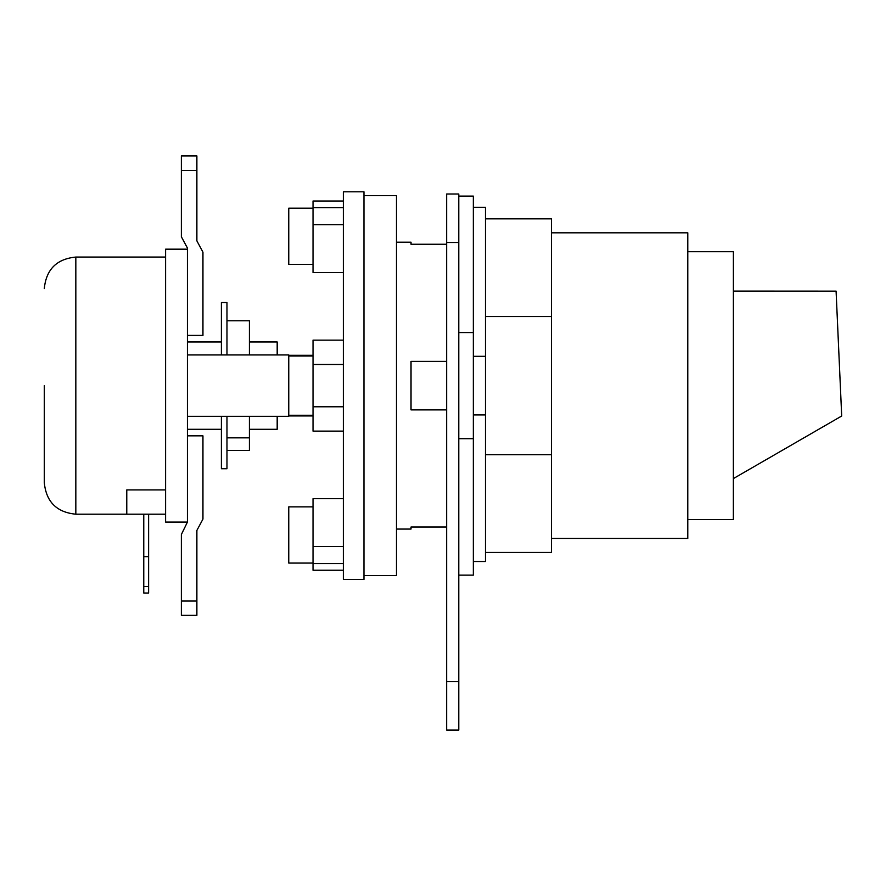 <?xml version="1.0" encoding="UTF-8"?>
<svg xmlns="http://www.w3.org/2000/svg" width="886" height="886" viewBox="0 0 886 886"><rect width="100%" height="100%" fill="white"/><g stroke="black" fill="none" stroke-linecap="round" stroke-linejoin="round"><path stroke-width="1.33" d="M249.409 429.289L277.185 429.289L277.185 416.32M277.185 354.943L277.185 341.963L249.409 341.963M165.593 489.914L126.776 489.914L126.776 514.201L165.593 514.201M44.3 385.631L44.3 482.66C46.172 501.819 56.682 512.329 75.831 514.201L126.776 514.201M143.765 514.201L143.765 593.033L148.615 593.033L148.615 514.201M143.765 556.652L148.615 556.652M226.971 450.498L249.409 450.498L249.409 416.32M249.409 437.839L226.971 437.839M249.409 354.943L249.409 320.765L226.971 320.765M226.971 354.943L226.971 302.547L221.389 302.547L221.389 354.943M221.389 416.32L221.389 468.716L226.971 468.716L226.971 416.32M165.593 249.176L165.593 522.087L187.422 522.087L187.422 249.176L165.593 249.176M187.422 248.025L181.364 236.739L181.364 170.455L196.88 170.455L196.88 240.87L202.949 252.156L202.949 335.417L187.422 335.417M196.88 170.455L196.88 155.903L181.364 155.903L181.364 170.455M187.422 435.846L202.949 435.846L202.949 519.107L196.88 530.393L196.88 601.04L181.364 601.04L181.364 534.524L187.422 522.087M181.364 601.04L181.364 615.36L196.88 615.36L196.88 601.04M187.422 416.32L288.758 416.32L288.758 354.943L187.422 354.943M687.78 367.435L687.78 247.349M687.78 519.528L733.364 519.539L733.398 251.724L687.791 251.713M733.375 478.584L841.7 416.01L836.085 291.129L733.386 291.117M836.085 291.129L733.386 291.073M343.347 340.146L313.024 340.146L313.024 431.117L343.347 431.117M343.347 224.734L313.024 224.734L313.024 272.578L343.347 272.578M343.347 385.631L343.347 579.455L363.958 579.455L363.958 191.808L343.347 191.808L343.347 385.631M363.958 575.568L396.474 575.568L396.474 195.684L363.958 195.684M396.474 529.064L411.026 529.064L411.026 527.004L446.644 527.004M446.644 361.366L411.026 361.366L411.026 409.886L446.644 409.886M396.474 242.188L411.026 242.188L411.026 244.259L446.644 244.259M343.347 201.022L313.024 201.022L313.024 224.734M313.024 208.177L288.758 208.177L288.758 264.405L313.024 264.405M343.347 498.685L313.024 498.685L313.024 570.241L343.347 570.241M343.347 546.529L313.024 546.529M313.024 506.858L288.758 506.858L288.758 563.075L313.024 563.075M551.457 232.819L687.78 232.819L687.78 538.433L551.457 538.433M473.334 561.502L485.462 561.502L485.462 552.41L551.457 552.41L551.457 218.853L485.462 218.853L485.462 207.335L473.334 207.335M551.457 454.706L485.462 454.706L485.462 552.41M551.457 316.546L485.462 316.546L485.462 454.706M485.462 218.853L485.462 316.546M458.782 196.105L473.334 196.105L473.334 575.147L458.782 575.147M458.782 681.578L458.782 730.097L446.644 730.097L446.644 193.99L458.782 193.99L458.782 681.578L446.644 681.578M473.334 332.56L458.782 332.56M473.334 438.692L458.782 438.692M485.462 356.316L473.334 356.316M485.462 414.936L473.334 414.936M44.3 288.592C46.172 269.444 56.682 258.922 75.831 257.062L75.831 514.201M343.347 207.689L313.024 207.689M313.024 563.562L343.347 563.562M343.347 406.774L313.024 406.774M313.024 364.478L343.347 364.478M458.782 242.509L446.644 242.509M288.758 415.955L313.024 415.955M187.422 429.289L221.389 429.289M75.831 257.062L165.593 257.062M143.765 586.488L148.615 586.488M187.422 341.963L221.389 341.963M288.758 355.308L313.024 355.308M313.024 356.006L288.758 356.006M313.024 415.257L288.758 415.257"/></g></svg>
